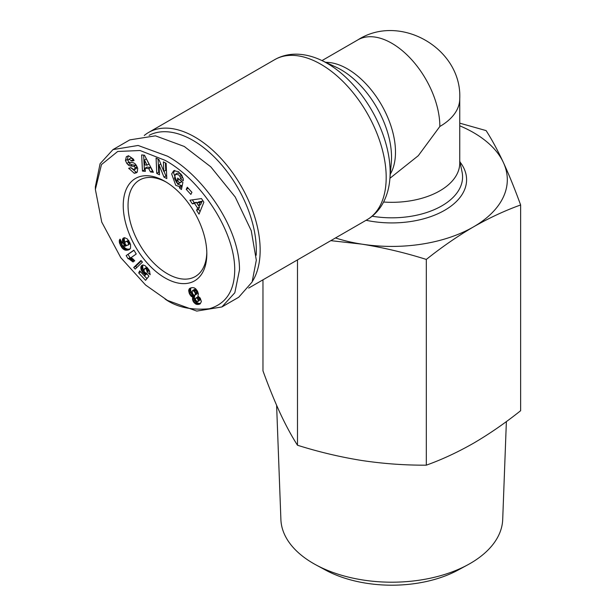 <?xml version="1.0" encoding="UTF-8"?>
<svg xmlns="http://www.w3.org/2000/svg" width="616" height="616" viewBox="0 0 616 616"><rect width="100%" height="100%" fill="white"/><g stroke="black" fill="none" stroke-linecap="round" stroke-linejoin="round"><path stroke-width="0.92" d="M167.436 300.4L145.584 285.023L120.805 257.696L101.74 222.083L95.372 189.451L101.478 164.588L117.687 151.474L140.024 150.512L165.034 160.322C200.054 178.925 238.246 234.018 234.465 275.406C232.894 293.147 224.532 304.258 209.386 308.739C191.237 310.387 176.453 307.145 165.034 299.014L167.436 300.4L196.743 311.088L221.899 306.953L238.708 297.251L252.121 282.005L256.318 260.175L251.259 230.707L235.212 196.997L210.78 166.828L184.253 146.454L155.44 135.836L129.791 139.894L112.974 149.603L138.107 145.468L167.436 156.164C202.033 174.852 239.701 227.088 239.501 269.885L234.819 292.762L221.899 306.953M95.372 189.451L95.372 186.679L100.077 163.748L112.974 149.611M174.744 170.347L173.589 172.85L177.654 184.192L181.42 185.516L179.502 186.633L175.729 185.3L171.664 173.958L173.697 170.724L178.571 171.664L183.121 178.294A6.191 3.573 60 0 1 183.245 180.757L180.388 178.586A2.51 1.448 -120 0 0 179.903 176.407L178.548 174.759L175.344 174.336L174.459 178.424L176.769 182.798L178.732 183.56L181.089 182.274M179.141 179.264L181.72 181.674L179.803 182.783L177.169 180.611L177.701 178.07L182.906 182.367L181.42 189.528L179.502 187.949L179.502 186.633M181.72 181.674L180.657 182.451M178.732 183.56L179.803 182.783M181.82 175.298L180.473 173.65L177.524 173.05L175.344 174.336M127.042 156.333L129.16 156.118L133.395 159.128L134.057 160.568L131.793 161.115L129.06 159.144L128.036 160.337A1.34 0.77 -120 0 0 129.314 162.216L132.925 162.716A5.02 2.895 60 0 1 134.188 163.178A5.02 2.895 60 0 1 135.759 164.511L137.714 168.276L137.268 172.049L136.375 172.796L134.273 173.296L128.69 168.222L131 167.667L134.042 169.8L135.181 167.868A1.34 0.77 -120 0 0 134.265 166.543A1.34 0.77 -120 0 0 133.934 166.42L130.238 165.912A5.02 2.895 60 0 1 128.236 164.934L126.858 163.463L125.448 160.491L126.342 156.734L126.95 156.372M128.267 155.625L127.366 159.382L128.775 162.355L126.858 163.463M130.877 167.691L136.19 172.187L134.273 173.296M506.375 421.575L502.702 519.542A110.926 64.041 180 0 1 470.239 563.44A110.926 64.041 180 0 1 467.721 564.849L458.135 570.039A96.92 55.956 180 0 1 325.464 570.039L315.877 564.849A110.926 64.041 180 0 1 313.367 563.44A110.926 64.041 180 0 1 280.896 519.542L276.615 405.313M467.721 564.849A110.926 64.041 180 0 1 315.877 564.849M459.744 98.745A67.945 39.224 180 0 1 439.847 126.48A67.945 39.232 -120 0 0 410.187 58.104A67.945 39.232 -120 0 0 357.827 39.901C400.115 12.713 462.154 48.602 459.744 98.745L459.744 163.094A67.945 39.224 180 0 1 439.847 190.837A67.945 39.224 180 0 1 383.575 202.033M439.847 126.48L418.287 155.702L389.936 178.278M144.26 135.489A92.408 53.353 60 0 1 148.618 132.448A92.408 53.353 60 0 1 194.818 137.022A92.408 53.353 60 0 1 252.391 281.389M149.126 135.32A89.69 51.782 60 0 1 192.9 140.348A89.69 51.782 60 0 1 256.156 255.294M136.66 165.85A1.34 0.77 -120 0 0 136.19 165.434A1.34 0.77 -120 0 0 135.851 165.311L133.934 166.42M165.034 277.931A59.113 34.126 60 0 1 123.239 205.536A59.113 34.126 60 0 1 165.034 181.404L165.034 181.404A59.113 34.126 60 0 1 206.83 253.8A59.113 34.126 60 0 1 165.034 277.931M166.251 182.128A55.717 32.171 -120 0 0 139.578 180.034A55.717 32.171 -120 0 0 131.039 224.678A55.717 32.171 -120 0 0 167.436 273.774A55.717 32.171 -120 0 0 195.295 276.53A55.717 32.171 -120 0 0 206.814 252.383M459.744 123.154L486.109 130.6C491.814 139.462 497.566 150.088 503.372 162.478C509.178 175.106 514.93 189.274 520.628 204.982L520.628 410.718C505.051 423.138 489.335 433.98 473.473 443.25C457.619 452.29 441.895 459.598 426.318 465.165C405.043 465.296 383.568 463.748 361.908 460.514C340.24 457.041 318.772 451.952 297.49 445.237C291.791 436.374 286.032 425.748 280.234 413.359C274.428 400.731 268.676 386.563 262.97 370.855L262.97 279.826M297.49 445.237L297.49 259.89M426.318 465.165L426.318 259.428C405.043 252.714 383.568 247.624 361.908 244.152L330.815 240.656M520.628 204.982C505.051 210.549 489.335 217.856 473.473 226.896C457.619 236.167 441.895 247.016 426.318 259.428M459.744 125.81A115.508 66.69 180 0 1 503.372 162.478A115.508 66.69 180 0 1 473.473 226.896A115.508 66.69 180 0 1 361.908 244.152A115.508 66.69 180 0 1 335.481 237.961M156.079 158.096L158.99 159.606L163.81 171.41L163.386 161.877L166.12 163.286L166.797 178.578L164.002 177.131L159.059 165.019L159.49 174.798L156.757 173.389L156.079 158.096M191.938 192.315L190.86 194.44L186.232 189.351L187.31 187.233L191.938 192.315M197.613 208.131L194.541 203.434L192.338 203.858L189.936 200.192L201.501 198.575L203.865 202.194L199.037 214.114L196.596 210.387L197.613 208.131L199.538 207.022L198.722 205.782M148.787 168.607L145.099 168.199L145.345 171.394L142.458 171.071L141.657 154.916L144.498 155.232L153.392 172.28L150.466 171.956L148.787 168.607L150.712 167.498L147.024 167.09L145.099 168.199M146.593 273.265L148.903 276.238L145.576 280.326L138.7 272.95L139.701 270.855L144.352 275.853L145.276 274.697L142.481 272.249L141.087 269.608L140.887 266.944L141.911 265.334L143.066 264.957L145.137 265.696L149.295 270.416L150.196 274.721L147.124 271.856L146.315 269.023L144.598 268.538L143.944 270.855L144.822 272.387L146.593 273.265M122.245 248.171L119.504 243.035L119.543 239.824L120.066 239.131L122.214 243.043L121.706 243.759L122.438 245.538L125.194 246.2L122.653 242.204L122.607 239L123.377 238.045L124.678 237.691L127.458 239.039L130.577 244.575L130.5 248.34L128.428 249.95L125.14 250.111L122.245 248.171L124.17 247.062L124.825 247.717L122.9 248.825M142.427 262.093L135.197 269.084L133.71 267.49L140.964 260.522L142.427 262.093M128.859 258.882L128.097 258.751L126.157 255.609L133.872 250.158L136.244 254L131.185 257.565L134.75 260.76L133.018 261.985L128.859 258.882L130.777 257.773L131.508 258.05L129.583 259.159M192.546 298.013L192.808 297.205L190.929 296.026L189.42 293.716L188.696 290.398L190.005 288.25L192.115 287.618L194.063 287.795L195.688 288.781L197.482 291.137L198.437 293.924L197.898 296.026L200.254 298.152L201.37 301.617L200.154 303.857L196.589 304.381L193.817 302.402L192.615 299.915L192.546 298.013L194.464 296.904L194.386 297.736L192.469 298.845M181.42 185.516L181.427 186.841L179.502 187.949M181.427 186.841L181.897 187.226M179.094 179.502L177.169 180.611M183.067 178.109L182.305 177.493L180.388 178.601L182.305 177.493A2.51 1.448 -120 0 0 182.005 175.652M128.775 162.355L130.161 163.817A5.02 2.895 -120 0 0 132.163 164.803L135.851 165.311M135.181 167.868L137.099 166.759A1.34 0.77 -120 0 0 137.083 166.674M137.099 166.759L136.398 168.514L134.473 169.623M136.19 172.187L137.229 172.095M128.682 159.298L130.985 158.035L133.456 159.429L133.718 160.006L131.793 161.115M163.81 171.41L165.735 170.301L165.404 162.917M158.096 159.144L158.682 172.28L156.757 173.389M158.682 172.28L159.398 172.649M160.791 164.018L159.059 165.019M163.995 171.302L165.927 176.022L164.002 177.131M165.927 176.022L166.705 176.422M186.232 189.351L188.157 188.242L191.907 192.369M192.338 203.858L194.256 202.749L196.466 202.325L194.541 203.434M196.881 202.964L196.466 202.325M200.046 211.611L198.521 209.278L196.596 210.387M198.521 209.278L199.538 207.022M192.361 199.854L194.256 202.749M152.66 170.878L150.466 171.956M152.391 170.848L150.712 167.498M143.644 155.14L144.383 169.962L142.458 171.071M144.383 169.962L145.245 170.062M146.947 267.282L144.598 268.538M146.954 267.298L145.114 268.36M147.201 267.56L145.607 268.484M147.755 268.191L146.315 269.023M148.079 268.599L146.647 269.431M148.695 269.431L147.085 270.362M149.018 269.962L147.201 271.009M149.103 270.101L149.049 270.747L147.124 271.856M149.049 270.747L149.734 271.394M142.696 265.019L141.457 265.735M143.166 264.965L141.11 266.297M143.028 265.188L140.887 266.944M142.804 265.835L142.704 266.597L140.779 267.706M142.704 266.597L142.773 267.46L140.848 268.568M142.773 267.46L142.981 268.391L141.056 269.5M142.981 268.391L141.087 269.608M143.012 268.499L143.366 269.408L141.441 270.516M143.366 269.408L143.828 270.293L141.903 271.402M144.136 271.294L142.481 272.249M144.683 272.21L143.189 273.073M144.929 272.472L143.436 273.342M145.73 273.073L144.159 273.974M146.285 273.211L144.514 274.236M146.947 273.727L145.276 274.697M147.016 273.812L144.352 275.853L146.954 278.632M140.625 271.849L138.7 272.95M121.067 246.531L122.592 245.645M123.469 246.146L121.637 247.401M123.562 246.292L124.17 247.062M124.825 247.717L125.502 248.263L123.577 249.372M125.502 248.263L123.885 249.557M125.803 248.448L126.426 248.779L124.501 249.888M126.426 248.779L127.058 249.003L125.14 250.111M127.058 249.003L127.728 249.134L125.803 250.242M127.728 249.134L128.428 249.164L126.503 250.273M128.428 249.164L129.16 249.11L127.243 250.219M129.16 249.11L127.997 250.081M129.922 249.087L128.428 249.95M129.591 249.372L129.052 249.688M124.109 237.761L122.931 238.446M124.64 237.699L122.607 239M124.532 237.884L122.407 239.67M124.324 238.561L124.27 239.316L122.345 240.425M124.27 239.316L124.347 240.186L122.422 241.295M124.347 240.186L124.578 241.095L122.653 242.204M124.578 241.095L124.963 242.073L123.038 243.181M128.652 240.479L125.248 241.857L124.917 243.251L123.493 244.052M125.31 244.167L124.062 244.883M125.818 244.868L124.671 245.53M126.719 245.438L125.441 246.169M120.228 239.424L119.543 239.824M120.436 239.801L119.304 240.456M120.482 239.886L119.281 240.579M120.798 240.471L119.219 241.38M121.213 241.218L119.319 242.311M121.275 241.326L121.421 241.926L119.504 243.035M121.421 241.926L121.768 242.881L119.843 243.99M121.799 244.259L120.328 245.106M121.768 242.881L121.96 243.328M121.922 244.76L120.544 245.553M133.71 267.49L135.636 266.382L136.752 267.583M141.326 260.915L135.636 266.382M128.097 258.751L130.068 257.642L128.143 258.759M130.068 257.642L130.777 257.773M131.508 258.05L132.255 258.458L130.338 259.567M132.255 258.458L132.733 258.789L130.815 259.906M133.403 259.359L131.485 260.46M132.733 258.789L133.349 259.298M134.111 260.075L132.232 261.153M133.98 250.335L126.157 255.609M128.074 254.5L130.014 257.642M192.515 297.097L194.433 295.988L192.808 297.205M194.725 296.096L194.464 296.904M194.386 297.736L192.469 298.899M194.394 297.79L194.541 298.806L192.615 299.915M194.541 298.806L194.91 299.861L192.985 300.97M194.91 299.861L195.156 300.362L193.231 301.47M195.156 300.362L195.742 301.293L193.817 302.402M195.742 301.293L196.45 302.086L194.533 303.195M196.45 302.086L197.282 302.726L195.364 303.834M197.282 302.726L197.813 303.026L195.888 304.135M197.813 303.026L198.514 303.272L196.589 304.381M198.514 303.272L199.261 303.395L197.343 304.504M199.261 303.395L200.054 303.395L198.136 304.504M200.054 303.395L198.837 304.389M200.315 303.719L199.507 304.189M190.382 288.08L189.497 288.588M191.122 287.811L189.22 288.912M191.137 287.811L188.858 289.589M190.775 288.481L190.621 289.289L188.696 290.398M190.621 289.289L190.614 289.882L188.696 290.991M190.614 289.882L190.76 290.883L188.835 291.992M190.76 290.883L191.083 291.945L189.158 293.062M191.083 291.945L191.345 292.608L189.42 293.716M191.345 292.608L191.915 293.693L189.99 294.802M191.915 293.693L192.577 294.61L190.652 295.719M192.577 294.61L192.854 294.918L190.929 296.026M192.854 294.918L193.601 295.557L191.676 296.666M193.601 295.557L194.433 295.988M202.14 201.232L198.737 201.886L196.812 203.003L198.652 205.821L200.577 204.712L202.14 201.232L200.223 202.348L196.812 203.003M148.987 164.056L146.4 158.889L144.475 159.998L144.852 164.919L147.062 165.165L148.987 164.056M124.917 243.251L125.679 244.752L126.842 245.491L130.269 243.705M197.875 301.555L200.154 299.846L199.669 298.005L197.875 296.843L195.403 298.421L195.603 300.077L197.32 301.686L198.237 300.955L197.959 299.53L197.058 298.283L195.95 297.952M194.779 295.341L197.328 293.362L196.335 290.475L194.525 289.397L191.992 291.376L192.854 294.125L194.032 295.218L195.28 294.925L195.341 293.547L194.417 291.584L192.608 290.506L194.525 289.397M198.652 205.821L200.223 202.348M147.062 165.165L144.475 159.998M129.93 242.881L128.459 243.728L128.228 243.02L129.63 242.211M130.222 243.574L128.467 244.583L128.459 243.728M130.238 243.605L128.467 244.583M128.136 245.176L128.451 244.637M128.513 240.417L125.248 241.857M128.883 240.848L127.235 241.795L126.588 241.526M129.16 241.31L127.666 242.173L127.235 241.795M128.228 243.02L127.666 242.173M198.699 296.997L196.774 298.106M198.976 297.174L197.058 298.283M199.669 298.005L197.751 299.114M199.877 298.421L197.959 299.53M200.169 299.461L198.252 300.57M200.154 299.846L198.237 300.955M194.918 289.405L193.001 290.513M195.734 289.843L193.809 290.952M196.335 290.475L194.417 291.584M196.928 291.483L195.01 292.592M197.266 292.438L195.341 293.547M197.328 293.362L195.403 294.471M197.197 293.817L195.28 294.925M321.283 60.26A88.92 51.336 60 0 1 327.281 63.394A88.92 51.336 60 0 1 390.151 172.295A88.92 51.336 60 0 1 389.866 179.056L391.299 162.662A71.433 41.241 60 0 0 391.53 157.226A71.433 41.241 60 0 0 341.018 69.739A71.433 41.241 60 0 0 336.197 67.221L321.283 60.26C313.529 56.626 305.813 54.608 298.136 54.216C290.613 53.869 283.614 55.255 277.138 58.358L274.651 59.683A92.408 53.353 60 0 1 320.851 64.257A92.408 53.353 60 0 1 381.219 145.684A92.408 53.353 60 0 1 367.051 219.727L248.687 288.072M127.389 159.467L125.471 160.576M459.744 160.776L462.085 172.141A70.771 40.864 180 0 1 441.841 205.852A70.771 40.864 180 0 1 372.172 216.216M366.089 220.289A74.798 43.182 0 0 0 444.69 210.272A74.798 43.182 0 0 0 459.998 162.008M390.29 174.189A67.945 39.232 -120 0 0 347.447 68.877A67.945 39.232 -120 0 0 325.71 62.332M181.812 175.306L179.903 176.407M130.161 163.817L128.236 164.934M132.163 164.803L130.238 165.912M130.607 167.76L128.921 168.73M133.456 159.429L131.531 160.537M357.827 39.901L321.991 60.591M367.051 219.727L369.438 218.241C375.375 214.183 380.064 208.809 383.529 202.125C387.025 195.28 389.143 187.595 389.866 179.056M274.651 59.683L148.618 132.448"/></g></svg>
